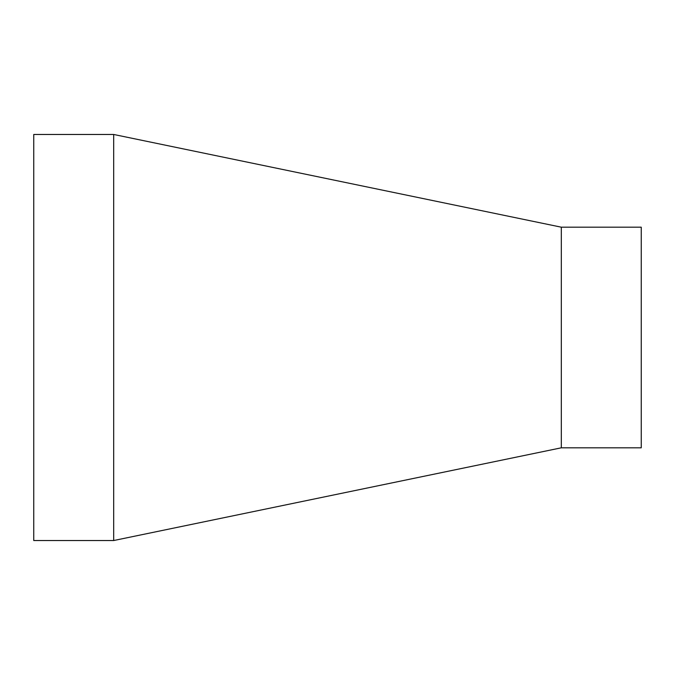 <?xml version="1.0" encoding="UTF-8"?>
<svg xmlns="http://www.w3.org/2000/svg" width="675" height="675" viewBox="0 0 675 675"><rect width="100%" height="100%" fill="white"/><g stroke="black" fill="none" stroke-linecap="round" stroke-linejoin="round"><path stroke-width="1.01" d="M113.687 134.468L561.313 227.188L561.313 447.812L113.687 540.532L33.75 540.532L33.75 134.468L113.687 134.468L113.687 540.532M561.313 227.188L641.25 227.188L641.25 447.812L561.313 447.812"/></g></svg>
